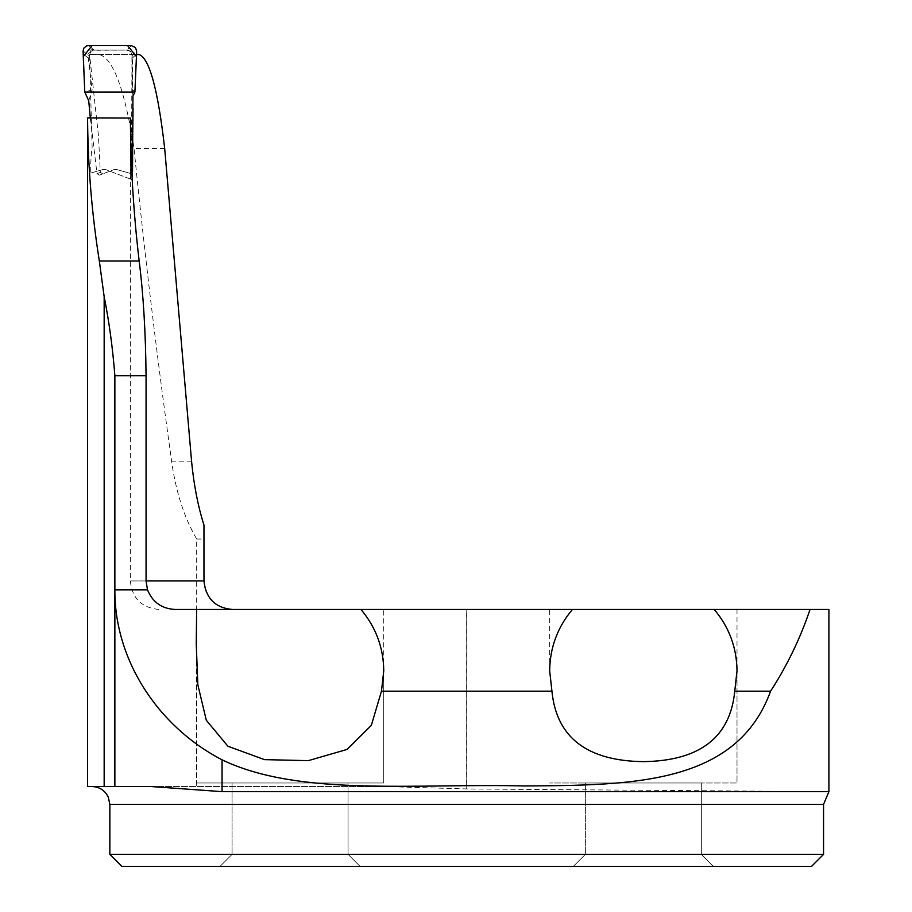 <?xml version="1.0" encoding="UTF-8"?>
<svg xmlns="http://www.w3.org/2000/svg" width="912" height="912" viewBox="0 0 912 912"><rect width="100%" height="100%" fill="white"/><g stroke="black" fill="none" stroke-linecap="round" stroke-linejoin="round"><path stroke-width="0.68" stroke-dasharray="4.56 3.42" d="M90.687 173.052L103.307 169.427L105.575 169.529L103.307 169.427L90.687 173.052C90.676 162.29 91.143 153.763 92.123 147.493L89.57 54.56L99.226 54.56C113.111 58.026 124.705 89.342 134.041 148.508C144.848 256.169 157.411 360.628 171.718 461.86C175.936 491.944 184.258 517.674 196.673 539.026L196.673 786.554L385.423 786.554L466.659 788.948L466.659 609.467L828.917 609.467M87.552 786.554L196.673 786.554M87.917 173.839L87.552 123.838M130.644 179.151L105.575 169.529L132.719 179.949L130.644 179.151L130.382 118.036M136.526 54.56L131.795 54.56L133.038 108.551M196.673 539.026L203.969 539.026L203.969 580.921A28.546 28.546 0 0 0 232.514 609.467L466.659 609.467M99.226 54.56L139.091 54.56M89.57 54.56L131.795 54.56M290.073 609.467L383.747 609.467L290.073 609.467M232.514 609.467L175.321 609.467M643.336 609.467L549.662 609.467L643.336 609.467M87.552 118.286L130.382 118.252M383.747 670.696L383.747 782.986L196.399 782.986L383.747 782.986L196.399 782.986L383.747 782.986L383.747 609.467M737.01 609.467L737.01 782.986L549.662 782.986L737.01 782.986L549.662 782.986L737.01 782.986L737.01 670.696M823.559 854.362L109.85 854.362M811.52 866.4L121.9 866.4M573.306 866.4L713.378 866.4L573.306 866.4L713.378 866.4L573.306 866.4L585.356 854.362L701.328 854.362L585.356 854.362L701.328 854.362L713.378 866.4L701.328 854.362L585.356 854.362L573.306 866.4M220.043 866.4L360.103 866.4L220.043 866.4L360.103 866.4L220.043 866.4L232.081 854.362L348.065 854.362L232.081 854.362L348.065 854.362L360.103 866.4L348.065 854.362L232.081 854.362L220.043 866.4M348.065 782.986L232.081 782.986L348.065 782.986L348.065 854.362L348.065 782.986L232.081 782.986L348.065 782.986M701.328 782.986L585.356 782.986L701.328 782.986L701.328 854.362L701.328 782.986L585.356 782.986L701.328 782.986M466.75 609.467L466.75 788.948L828.917 791.65M203.969 525.073L203.969 539.026M385.423 786.554L151.312 786.554M90.311 117.865L96.98 173.668L99.408 175.172L114.125 169.529L99.408 175.172M114.125 169.529L116.394 169.427L130.245 173.405L116.394 169.427L114.125 169.529M130.245 173.405L131.852 173.075M102.76 173.896L100.331 172.379L98.439 135.603L89.729 55.883C89.672 52.486 91.405 50.559 94.928 50.092L126.677 50.092L129.88 51.163L131.989 55.45L136.618 50.947M88.726 100.856L92.158 89.889L87.883 54.994L89.729 55.883M132.947 96.079L132.331 55.119M132.525 171.684L131.784 171.467L131.545 145.646L131.989 55.45M88.293 57.946L83.152 54.104M92.158 89.889L84.782 92.032M132.571 89.809L134.908 92.044M132.343 58.129L136.549 54.104M83.083 50.924L87.883 54.994M131.339 45.6L126.939 50.092L92.591 50.251L89.536 52.326L88.532 55.883M132.286 55.45L130.712 51.665L126.677 50.092M94.928 50.092L93.879 50.092M131.784 171.467L129.504 173.189M93.822 50.092L93.161 49.191L89.878 50.377L87.848 54.481M126.985 49.772L130.735 51.334L132.331 55.051M146.057 580.921L130.37 580.921L146.057 580.921M109.85 804.395L823.559 804.395M164.684 148.508L134.041 148.508M191.623 461.86L171.718 461.86M100.331 172.379L96.98 173.668M93.161 49.191L88.361 45.6M158.916 609.467C141.577 607.768 132.058 598.249 130.37 580.921L130.37 127.783M196.399 660.869L196.399 782.986L196.399 660.869M549.662 670.696L549.662 609.467M196.399 609.467L196.399 629.303M232.081 782.986L232.081 854.362L232.081 782.986M585.356 782.986L585.356 854.362L585.356 782.986"/><path stroke-width="1.37" d="M823.559 854.362L811.52 866.4L121.9 866.4L109.85 854.362L823.559 854.362L823.559 804.395L828.917 791.65L222.061 791.65L151.312 786.554L87.552 786.554L87.563 117.887C87.905 166.007 91.827 213.704 99.328 260.992L104.162 296.696C109.121 321.537 112.689 347.871 114.866 375.687L114.866 589.836C114.399 658.681 156.716 725.804 222.061 759.833C299.261 796.985 415.655 783.226 524.343 785.962C631.663 785.243 736.577 784.913 770.583 691.182C787.147 665.589 800.291 638.354 810.038 609.467L572.451 609.467C557.551 627.16 549.959 647.566 549.662 670.696L551.931 691.182C556.468 737.432 586.952 760.916 643.405 761.645C699.8 760.847 730.25 737.363 734.753 691.182L770.583 691.182M232.514 609.467C215.323 607.928 205.816 598.409 203.969 580.921L203.969 525.073C198.018 506.24 193.903 485.173 191.623 461.86L164.684 148.508C157.947 89.479 149.42 58.163 139.091 54.56L136.526 54.56M87.563 117.887L130.382 118.036C130.644 165.916 133.574 213.568 139.16 260.992C143.355 294.234 145.658 332.47 146.057 375.687L146.057 580.921L147.505 589.836C152.589 602.285 161.857 608.828 175.321 609.467L196.639 609.467L196.251 644.168L197.858 684.809L206.283 720.229L227.897 746.244L264.48 759.628L308.324 760.642L347.062 749.436L371.355 725.314L381.478 691.182L551.931 691.182M133.038 108.551L132.194 179.744M196.639 609.467L572.451 609.467M828.917 791.65L828.917 609.467L810.038 609.467M360.958 609.467C375.858 627.16 383.462 647.566 383.747 670.696L381.478 691.182M734.753 691.182L737.01 670.696C736.725 647.566 729.133 627.16 714.233 609.467M131.852 173.075L132.525 171.684L132.947 96.079L134.908 92.044L136.549 54.104L136.618 50.947L135.432 47.561L131.339 45.6L88.361 45.6L86.617 45.896L83.904 48.051L83.083 50.924L84.782 92.032L88.726 100.856L90.311 117.865M84.782 92.032L134.908 92.044L136.435 56.601L127.6 45.6L92.101 45.6L83.266 56.578L84.782 92.032M104.162 296.696L104.162 786.554M146.057 580.921L203.969 580.921M146.057 375.687L114.866 375.687M147.505 589.836L114.866 589.836L114.866 786.554M99.328 260.992L139.16 260.992M823.559 804.395L109.85 804.395L109.85 854.362M222.061 791.65L222.061 759.833M196.399 644.168L196.399 629.303M109.85 804.395L108.323 797.179L106.282 793.679C102.634 789.074 97.88 786.691 92.009 786.554"/></g></svg>
